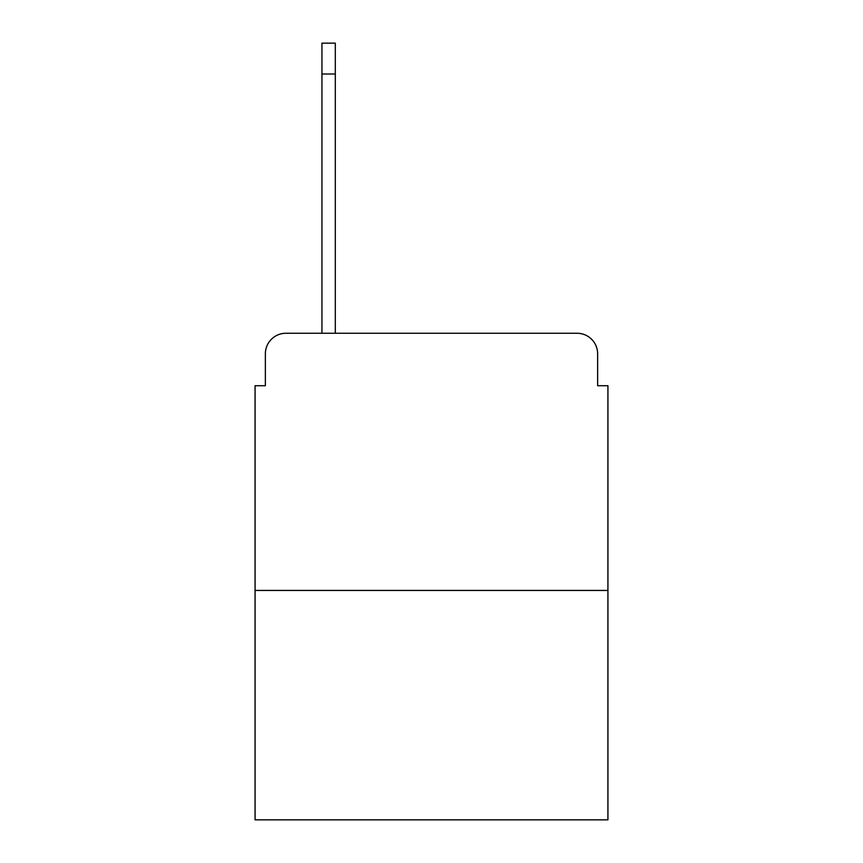 <?xml version="1.0" encoding="UTF-8"?>
<svg xmlns="http://www.w3.org/2000/svg" width="863" height="863" viewBox="0 0 863 863"><rect width="100%" height="100%" fill="white"/><g stroke="black" fill="none" stroke-linecap="round" stroke-linejoin="round"><path stroke-width="1.29" d="M265.362 353.83L265.362 385.718L265.362 353.83A20.572 20.572 0 0 1 285.933 333.258L321.942 333.258L321.942 43.15L335.308 43.15L335.308 333.258L351.263 333.258M607.93 590.443L255.07 590.443L255.07 819.85L607.93 819.85L607.93 385.718L597.638 385.718L597.638 353.83A20.572 20.572 0 0 0 577.067 333.258L285.933 333.258M255.07 590.443L255.07 385.718L265.362 385.718M511.737 333.258L577.067 333.258M597.638 385.718L597.638 353.83M321.942 74.013L335.308 74.013"/></g></svg>
